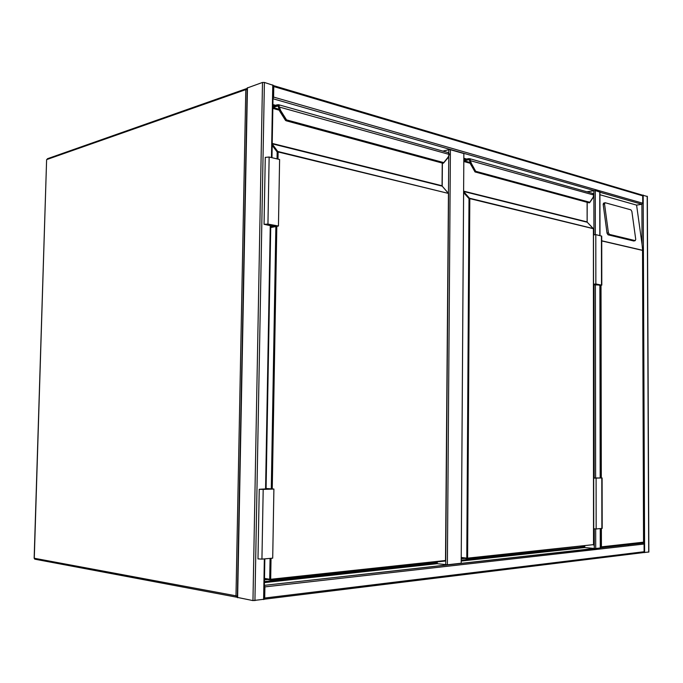 <?xml version="1.0" encoding="UTF-8"?>
<svg xmlns="http://www.w3.org/2000/svg" width="683" height="683" viewBox="0 0 683 683"><rect width="100%" height="100%" fill="white"/><g stroke="black" fill="none" stroke-linecap="round" stroke-linejoin="round"><path stroke-width="1.02" d="M463.859 153.564L450.404 149.722L447.382 564.773L461.196 563.227L463.859 153.564L461.196 563.227M448.765 152.958L448.791 149.705L442.874 151.114M448.791 149.705L450.404 149.722M447.382 564.773L437.231 563.68L264.423 582.599M263.817 599.264L252.966 600.596L237.633 597.454M247.178 88.013L262.494 82.447L264.398 82.455L273.251 85.324L271.962 157.696M273.038 97.438L273.226 86.579M642.08 195.039L642.686 195.825L642.72 203.21L641.9 204.26L636.59 205.122L642.054 244.335L641.9 204.26L599.922 192.256M642.686 195.825L273.781 86.562L273.243 85.529M273.781 86.562L273.593 97.08L273.012 98.497M642.02 195.014L647.202 196.448M648.705 552.018L643.266 552.607L644.103 551.727L644.069 544.044L643.224 543.002L600.442 547.783L601.416 546.844L643.548 542.174L643.224 543.002M264.142 598.112L264.347 586.612M264.125 599.23L264.714 598.035L644.103 551.727M264.372 585.493L264.91 586.885L264.714 598.035M586.876 191.778L595.277 190.54L599.759 192.06M600.28 547.868L600.246 528.608M594.398 548.483L264.372 585.348L600.28 547.979M594.261 528.821L594.278 548.475L584.759 547.535L461.486 561.025M635.164 240.604L635.745 239.426L631.869 211.406L630.904 209.843L605.164 202.74L604.523 203.901L608.399 232.783L609.415 234.389L635.164 240.604L633.815 241.014L635.258 240.621M633.815 241.014L608.049 234.815L607.042 233.219L603.174 204.362L603.67 203.184M643.548 542.174L642.532 249.167L642.054 244.335M599.93 194.74L636.59 205.122M436.668 561.955L436.659 562.869L264.441 581.575M272.893 105.523L273.909 105.805M437.248 561.896L437.231 563.68M272.91 104.55L275.514 105.284M267.727 579.483L264.466 579.833M436.659 562.869L432.749 562.382M272.876 106.138L278.502 104.695L280.645 110.518L286.544 119.892L286.109 120.72L285.682 120.404M286.006 120.737L442.9 163.237L443.591 162.563L286.544 119.892L285.75 120.387L279.842 111.013L278.322 105.976L277.153 105.139L272.876 106.531M449.132 154.691L449.149 153.914M272.876 106.599L277.153 105.208L278.271 105.993L279.799 111.03L280.645 110.518M449.303 154.58L448.219 157.508M443.31 163.152L448.168 157.099L449.166 154.418L278.442 106.796M277.05 158.9L277.17 151.95L277.998 151.524L448.492 193.434L278.109 151.959L277.99 159.122M279.236 105.745L278.271 105.993L278.374 106.514M266.088 488.499L273.9 489.045L263.194 489.404L259.25 489.293L266.088 488.883M273.9 489.045L272.705 558.156L261.939 559.121L257.986 558.882M266.088 488.584L272.449 489.028L260.291 489.293L268.573 489.156M268.581 488.977L266.088 488.806M270.733 227.26L277.025 226.005L265.081 224.348L273.209 225.971L273.226 225.313M273.209 225.971L270.741 226.466M270.724 227.559L278.451 226.013L279.603 159.506L269.145 157.022L265.277 157.389M278.451 226.013L267.949 224.101L264.056 224.306L271.783 225.953L270.75 226.158M584.324 546.041L584.324 546.827L461.486 560.171M464.09 159.139L465.029 159.404M584.759 545.999L584.759 547.535M464.099 158.319L466.643 159.037M464.628 558.37L461.503 558.711M584.324 546.827L580.516 546.451M464.09 159.609L469.614 158.661L471.441 163.578L475.692 171.279L474.839 171.715M475.155 171.971L589.053 202.825L589.719 202.262L475.692 171.279L475.001 171.689L470.749 163.988L469.605 159.788L468.418 159.028L464.09 160.001M469.605 160.514L470.707 163.997L471.441 163.578M593.775 195.227L593.74 194.518M464.09 160.053L468.418 159.079L469.682 160.488M593.869 195.159L593.092 197.677M589.463 202.757L593.066 197.396L593.792 195.048L469.725 160.479M461.503 557.507L466.788 558.131L469.008 198.616L469.682 198.258L593.39 228.592M470.374 159.591L469.264 159.873M470.664 164.005L475.001 171.689M475.035 171.937L470.476 163.963L469.614 160.616L470.476 163.963L474.958 171.706M593.553 284.341L595.653 284.119L601.04 285.152L593.553 284.666M593.493 234.943L595.798 234.611L601.723 236.139L601.8 285.11M593.553 284.213L595.858 283.974L595.798 234.611M595.858 283.974L601.8 285.152L593.553 284.785M593.758 478.1L602.099 477.98L593.758 477.946M596.097 478.202L596.157 528.975L602.184 528.377L602.099 477.989M593.817 528.779L596.157 528.975M593.758 478.066L601.339 477.963L595.328 478.134M595.328 478.049L593.758 477.98M237.351 597.224L235.985 596.011L245.786 89.627L46.615 159.617L34.278 558.25L237.377 596.08M236.549 597.164L35.234 559.257L34.278 558.139M46.606 159.848L34.15 558.199L34.739 559.146M47.349 158.763L246.187 88.739L245.786 89.627L247.144 89.541M246.862 88.628L246.187 88.739L246.862 88.628M445.726 564.747L445.751 560.803M448.466 193.144L448.74 156.672M264.398 82.455L254.93 600.63M262.494 82.447L252.966 600.596M272.765 84.94L271.467 157.577M270.263 225.68L265.576 489.011M264.338 558.907L263.612 599.563M247.451 87.748L237.624 597.702M642.72 203.21L273.593 97.08M593.928 234.884L593.877 190.531L273.012 98.762M648.705 552.12L647.202 196.243M644.615 552.624L643.19 195.048M643.232 544.138L643.224 542.609M628.343 545.819L628.343 544.667M264.142 599.222L643.266 552.607M264.91 586.885L644.069 544.044M600.178 477.878L599.896 285.392M599.819 235.567L599.759 191.821M595.704 548.492L595.687 528.941M595.627 477.989L595.388 284.734M595.328 234.679L595.277 190.54M594.201 477.963L593.988 284.743M642.396 250.371L601.732 240.928M601.014 285.34L601.305 477.912M601.381 528.505L601.416 546.844M601.732 240.792L642.464 250.251M604.523 203.901L603.174 204.362M608.399 232.783L607.042 233.219M609.415 234.389L608.049 234.815M271.04 558.301L270.681 579.278L445.743 560.487L445.299 561.025L270.374 579.884M270.016 579.858L264.483 578.953M276.82 226.338L272.252 488.934M445.504 560.982L448.449 193.596M448.458 193.426L442.191 186.135L272.21 143.823M272.21 144.011L278.109 151.959L277.17 151.95L272.184 145.47M279.125 110.151L272.841 108.401M272.218 143.421L442.063 185.759L442.243 163.058M279.697 110.851L278.066 106.121M277.153 105.208L277.657 106.01L272.969 107.53L278.707 109.126M449.072 153.59L447.903 152.531M272.876 106.189L277.281 104.764M264.492 578.407L269.708 579.261L270.075 558.387M271.288 488.866L275.864 226.534M285.511 120.396L279.612 111.03L285.707 120.396M448.168 157.099L443.668 162.844M442.371 186.339L448.594 193.502L445.743 560.401M270.229 579.893L270.681 579.278L269.708 579.261L270.229 579.893M449.209 153.692L448.321 152.651L278.502 104.695L277.153 105.139M263.194 489.404L261.939 559.121M267.949 224.101L269.145 157.022M593.527 545.034L593.407 228.711L469.81 198.625L467.599 558.139L593.749 544.607L467.3 558.651M467.052 558.66L461.503 558.002M593.749 544.547L593.493 228.771L587.252 222.24L463.885 191.53M463.877 191.821L469.81 198.625L469.008 198.616L463.877 192.922M470.126 163.263L464.073 161.572M463.885 191.197L587.132 221.915L587.115 202.296M468.418 159.079L468.777 159.737L464.081 160.787L469.827 162.409M593.681 194.331L592.537 193.374M464.09 159.634L468.564 158.627M592.844 197.874L593.066 197.396M587.363 222.351L593.407 228.822M467.155 558.668L467.599 558.139L466.788 558.131L467.155 558.668M593.869 195.125L592.938 193.494L469.614 158.661L468.418 159.028M587.201 202.322L587.141 222.018M599.196 285.246L599.196 284.76M601.51 285.007L601.433 235.951M601.808 478.015L601.885 528.463M270.758 225.766L266.08 488.994M264.842 558.865L264.125 599.384M247.178 87.962L237.343 597.599M642.268 195.09L273.371 85.571M648.85 552.069L647.339 196.363M600.442 547.809L643.309 543.019M600.442 547.92L600.417 528.591M600.34 477.887L600.058 285.392M599.99 235.609L599.922 191.957M604.788 202.8L603.439 203.261M642.532 249.705L643.693 542.575M449.218 153.718L449.312 154.546M448.108 157.636L443.643 162.964M443.54 163.092L443.028 163.263M442.208 185.836L442.388 163.092M259.25 489.293L257.986 558.925M264.056 224.306L265.277 157.312M593.006 197.805L589.745 202.535M589.66 202.663L589.181 202.851"/></g></svg>
